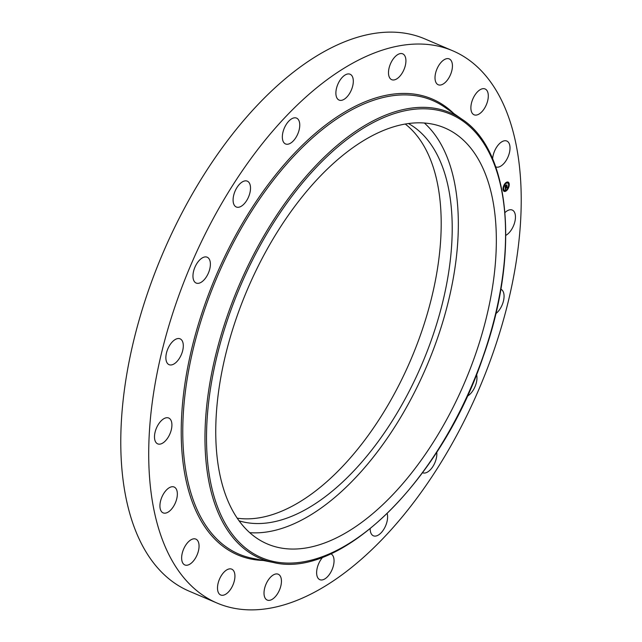 <?xml version="1.0" encoding="UTF-8"?>
<svg xmlns="http://www.w3.org/2000/svg" width="642" height="642" viewBox="0 0 642 642"><rect width="100%" height="100%" fill="white"/><g stroke="black" fill="none" stroke-linecap="round" stroke-linejoin="round"><path stroke-width="0.96" d="M424.354 123.015A226.136 118.16 -66.9 0 1 426.737 366.076A226.136 118.16 -66.9 0 1 249.73 532.667M408.448 123.537A216.266 113 -66.9 0 1 431.994 338.23A216.266 113 -66.9 0 1 239.089 520.822M405.254 124.026A216.266 113 -66.9 0 1 420.975 333.535A216.266 113 -66.9 0 1 237.235 518.182M217.237 603.135L189.302 591.226A300.231 156.873 -66.9 0 1 148.848 289.382A300.231 156.873 -66.9 0 1 424.763 38.865L452.698 50.774A300.231 156.873 -66.9 0 1 493.152 352.618A300.231 156.873 -66.9 0 1 217.237 603.135A300.231 156.873 -66.9 0 1 176.783 301.291A300.231 156.873 -66.9 0 1 452.698 50.774M293.137 118.12A14.044 7.335 -66.9 0 1 296.556 118.112A14.044 7.335 -66.9 0 1 298.843 131A14.044 7.335 -66.9 0 1 288.964 143.936A14.044 7.335 -66.9 0 1 285.546 143.952A14.044 7.335 -66.9 0 1 283.258 131.056A14.044 7.335 -66.9 0 1 293.137 118.12M241.167 182.705A14.044 7.335 -66.9 0 1 247.306 181.156A14.044 7.335 -66.9 0 1 250.107 191.982A14.044 7.335 -66.9 0 1 242.427 205.448A14.044 7.335 -66.9 0 1 236.296 206.997A14.044 7.335 -66.9 0 1 233.495 196.171A14.044 7.335 -66.9 0 1 241.167 182.705M198.386 261.414A14.044 7.335 -66.9 0 1 207.181 257.209A14.044 7.335 -66.9 0 1 204.95 278.853A14.044 7.335 -66.9 0 1 196.163 283.05A14.044 7.335 -66.9 0 1 198.386 261.414M168.974 346.536A14.044 7.335 -66.9 0 1 180.097 338.832A14.044 7.335 -66.9 0 1 180.201 356.968A14.044 7.335 -66.9 0 1 169.079 364.672A14.044 7.335 -66.9 0 1 168.974 346.536M155.805 429.739A14.044 7.335 -66.9 0 1 168.71 418.022A14.044 7.335 -66.9 0 1 170.603 432.138A14.044 7.335 -66.9 0 1 157.699 443.863A14.044 7.335 -66.9 0 1 155.805 429.739M160.179 502.879A14.044 7.335 -66.9 0 1 174.142 487.029A14.044 7.335 -66.9 0 1 177.096 497.02A14.044 7.335 -66.9 0 1 163.124 512.87A14.044 7.335 -66.9 0 1 160.179 502.879M181.662 558.805A14.044 7.335 -66.9 0 1 186.332 544.272A14.044 7.335 -66.9 0 1 195.858 539.111A14.044 7.335 -66.9 0 1 199.036 545.251A14.044 7.335 -66.9 0 1 194.365 559.784A14.044 7.335 -66.9 0 1 184.84 564.952A14.044 7.335 -66.9 0 1 181.662 558.805M218.144 592.036A14.044 7.335 -66.9 0 1 221.041 576.091A14.044 7.335 -66.9 0 1 231.722 569.157A14.044 7.335 -66.9 0 1 234.29 572.118A14.044 7.335 -66.9 0 1 231.393 588.056A14.044 7.335 -66.9 0 1 220.712 594.998A14.044 7.335 -66.9 0 1 218.144 592.036M266.069 599.315A14.044 7.335 -66.9 0 1 266.518 583.08A14.044 7.335 -66.9 0 1 278.243 574.229A14.044 7.335 -66.9 0 1 279.39 574.983A14.044 7.335 -66.9 0 1 278.941 591.21A14.044 7.335 -66.9 0 1 267.224 600.069A14.044 7.335 -66.9 0 1 266.069 599.315M330.734 553.781A14.044 7.335 -66.9 0 1 330.847 553.829A14.044 7.335 -66.9 0 1 332.428 568.796A14.044 7.335 -66.9 0 1 320.743 579.935A14.044 7.335 -66.9 0 1 319.828 579.67A14.044 7.335 -66.9 0 1 316.803 570.2A14.044 7.335 -66.9 0 1 322.926 557.031M387.19 513.648A14.044 7.335 -66.9 0 1 385.248 526.633A14.044 7.335 -66.9 0 1 376.798 535.789A14.044 7.335 -66.9 0 1 373.379 535.797A14.044 7.335 -66.9 0 1 370.177 528.815M436.753 452.201A14.044 7.335 -66.9 0 1 428.768 471.204A14.044 7.335 -66.9 0 1 422.629 472.753A14.044 7.335 -66.9 0 1 422.596 472.737M476.557 374.479A14.044 7.335 -66.9 0 1 471.549 392.495A14.044 7.335 -66.9 0 1 467.296 396.194M500.824 289.229A14.044 7.335 -66.9 0 1 500.856 289.237A14.044 7.335 -66.9 0 1 500.969 307.374A14.044 7.335 -66.9 0 1 495.809 313.665M504.981 212.574A14.044 7.335 -66.9 0 1 512.244 210.054A14.044 7.335 -66.9 0 1 514.138 224.17A14.044 7.335 -66.9 0 1 505.824 235.357M492.615 158.943A14.044 7.335 -66.9 0 1 492.847 156.889A14.044 7.335 -66.9 0 1 506.811 141.039A14.044 7.335 -66.9 0 1 509.764 151.03A14.044 7.335 -66.9 0 1 495.793 166.88A14.044 7.335 -66.9 0 1 495.688 166.832M488.281 95.104A14.044 7.335 -66.9 0 1 483.611 109.638A14.044 7.335 -66.9 0 1 474.085 114.798A14.044 7.335 -66.9 0 1 470.899 108.659A14.044 7.335 -66.9 0 1 475.57 94.125A14.044 7.335 -66.9 0 1 485.095 88.965A14.044 7.335 -66.9 0 1 488.281 95.104M451.791 61.881A14.044 7.335 -66.9 0 1 448.902 77.818A14.044 7.335 -66.9 0 1 438.213 84.752A14.044 7.335 -66.9 0 1 435.653 81.791A14.044 7.335 -66.9 0 1 438.542 65.853A14.044 7.335 -66.9 0 1 449.231 58.92A14.044 7.335 -66.9 0 1 451.791 61.881M403.866 54.594A14.044 7.335 -66.9 0 1 403.417 70.829A14.044 7.335 -66.9 0 1 391.7 79.68A14.044 7.335 -66.9 0 1 390.545 78.926A14.044 7.335 -66.9 0 1 390.994 62.699A14.044 7.335 -66.9 0 1 402.719 53.84A14.044 7.335 -66.9 0 1 403.866 54.594M340.003 100.345A14.044 7.335 -66.9 0 1 339.096 100.08A14.044 7.335 -66.9 0 1 337.507 85.113A14.044 7.335 -66.9 0 1 349.2 73.974A14.044 7.335 -66.9 0 1 350.107 74.239A14.044 7.335 -66.9 0 1 351.688 89.206A14.044 7.335 -66.9 0 1 340.003 100.345M282.007 548.188A226.136 118.16 -66.9 0 1 267.369 543.967A226.136 118.16 -66.9 0 1 241.89 303.04A226.136 118.16 -66.9 0 1 430.084 123.689A226.136 118.16 -66.9 0 1 444.721 127.91A226.136 118.16 -66.9 0 1 470.201 368.837A226.136 118.16 -66.9 0 1 282.007 548.188M506.442 190.746A5.04 2.632 -66.9 0 1 504.147 191.372A5.04 2.632 -66.9 0 1 503.135 187.56A5.04 2.632 -66.9 0 1 505.808 182.729A5.04 2.632 -66.9 0 1 508.103 182.103A5.04 2.632 -66.9 0 1 509.122 185.915A5.04 2.632 -66.9 0 1 506.442 190.746M504.034 191.316A5.04 2.632 113.1 0 0 506.201 190.642A5.04 2.632 113.1 0 0 506.265 190.594M506.586 190.297A5.04 2.632 113.1 0 0 508.183 187.945L508.408 187.384A5.04 2.632 113.1 0 0 509.01 184.607M509.002 184.174A5.04 2.632 113.1 0 0 507.983 182.055M507.557 183.042A3.972 2.07 113.1 0 0 507.445 182.986A3.972 2.07 113.1 0 0 505.984 183.227M505.703 183.427A3.972 2.07 113.1 0 0 505.639 183.476A3.972 2.07 113.1 0 0 504.098 185.546L503.842 186.1A3.972 2.07 113.1 0 0 503.44 188.724M503.497 189.069A3.972 2.07 113.1 0 0 504.331 190.289A3.972 2.07 113.1 0 0 504.452 190.329M503.224 189.294L503.464 188.732L503.159 189.173M505.792 182.898L505.727 183.435L505.96 182.874M503.737 185.955L503.826 185.426M507.838 182.336L507.702 182.753M506.353 190.064L506.289 190.602L506.53 190.04M504.307 190.626L504.171 191.035M505.88 183.58A3.972 2.07 -66.9 0 1 507.686 183.09A3.972 2.07 -66.9 0 1 508.48 186.092A3.972 2.07 -66.9 0 1 506.377 189.896A3.972 2.07 -66.9 0 1 504.572 190.393A3.972 2.07 -66.9 0 1 503.769 187.384A3.972 2.07 -66.9 0 1 505.88 183.58M505.198 187.496L505.607 187.456L505.382 188.266L506.995 186.758L507.052 187.552L505.527 188.547L505.752 188.9L505.423 188.628L505.374 189.583L505.198 187.496M505.27 187.32L505.687 187.247L505.27 187.32M505.455 187.753L507.084 186.453L507.156 187.344L507.06 186.581L505.455 188.138L505.503 187.592M505.182 187.336L505.037 185.522L505.471 185.474L505.246 186.661L505.888 186.14L505.318 186.493L505.374 185.69L505.35 186.421L505.599 185.634L506.169 185.161L506 186.044L506.843 185.113L506.907 185.971L505.182 187.336M505.808 186.445L505.142 186.822M505.639 185.466L506.225 184.984L505.639 185.466M506.073 185.442L506.682 185.321L506.073 185.875L506.073 185.442M506.923 184.904L507.003 185.859L506.899 184.888M505.896 186.26L506.715 185.835M505.495 188.596L506.875 187.44M508.889 184.222L508.785 184.744L508.649 184.118M507.87 182.352L507.774 182.874L507.629 182.248M504.379 191.123L504.484 190.602L504.379 191.123M508.167 187.279L507.934 187.841M483.041 356.543A241.039 125.944 -66.9 0 1 277.127 562.167A241.039 125.944 -66.9 0 1 229.05 315.334A241.039 125.944 -66.9 0 1 434.963 109.71A241.039 125.944 -66.9 0 1 483.041 356.543M227.621 314.893A242.243 126.57 -66.9 0 1 462.272 119.428L444.713 107.214A246.624 128.857 -66.9 0 0 205.825 306.21A246.624 128.857 -66.9 0 0 252.426 558.291L273.396 562.496A242.243 126.57 -66.9 0 1 227.621 314.893M263.284 560.474A247.828 129.491 -66.9 0 1 204.397 305.769A247.828 129.491 -66.9 0 1 453.806 113.538M273.396 562.496C341.239 579.413 442.097 479.767 483.233 356.535C519.779 254.625 511.008 151.247 462.272 119.428"/></g></svg>
